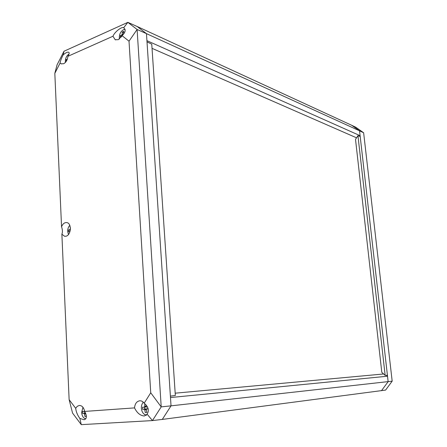 <?xml version="1.0" encoding="UTF-8"?>
<svg xmlns="http://www.w3.org/2000/svg" width="447" height="447" viewBox="0 0 447 447"><rect width="100%" height="100%" fill="white"/><g stroke="black" fill="none" stroke-linecap="round" stroke-linejoin="round"><path stroke-width="0.67" d="M386.543 375.318L387.521 376.212L388.141 381.649L381.47 390.712L388.141 381.649L359.544 130.82L363.634 132.77L355.834 127.272L351.655 125.255L359.544 130.82L351.655 125.255L137.179 26.507L146.465 33.637L146.929 40.666L360.098 135.687L359.544 130.82L146.465 33.637L171.033 405.842L162.3 419.42L152.449 420.577L81.27 424.65L72.559 413.073L69.129 399.668L75.683 408.301C76.146 411.966 77.538 415.336 79.868 418.42L84.081 419.755C86.936 418.811 87.12 416.034 84.634 411.424C83.829 407.524 82.058 405.53 79.32 405.457L77.281 406.295L75.683 408.301M359.684 136.329L360.098 135.687M356.538 137.816L152.036 48.343M383.621 373.977L175.179 393.187M387.521 376.212L170.486 397.551L171.033 405.842L161.205 406.882L150.734 392.796L129.015 41.185L122.059 35.671C125.534 32.307 126.071 29.675 123.679 27.775L123.657 27.764C121.863 26.244 114.488 32.106 112.962 36.246L115.17 39.699L118.315 39.694L122.059 35.671M392.175 381.162L171.033 405.842L162.3 419.42L385.599 390.08L392.175 381.162L363.634 132.77M357.946 135.648L385.158 375.385L381.799 372.317L355.516 139.391L357.946 135.648L360.193 136.525M387.415 375.273L385.158 375.385M85.394 418.761L85.695 418.9M145.353 414.85L146.32 415.252M65.944 236.228C71.134 235.267 71.933 223.288 66.871 222.606C64.586 222.349 62.815 223.735 61.546 226.758C62.591 229.769 62.703 232.244 61.876 234.189L64.603 236.295L65.944 236.228M67.905 56.311C69.229 54.176 69.497 52.824 68.715 52.26C67.553 51.841 65.698 52.729 63.144 54.931C61.3 58.551 60.278 61.256 60.082 63.055L61.116 63.809L63.625 63.725C66.078 62.379 67.508 59.904 67.905 56.311L112.962 36.246M124.506 29.379L124.976 29.228M144.353 416.017L147.102 414.129C149.393 410.508 148.421 406.859 144.185 403.188C142.911 401.484 141.408 400.685 139.676 400.791C136.665 401.378 134.955 403.747 134.53 407.893C136.978 412.933 140.252 415.643 144.353 416.017M146.169 415.375L144.336 414.319M85.589 419.018L84.628 418.431M61.876 234.189L69.129 399.668M84.634 411.424L134.53 407.893M144.185 403.188L150.734 392.796M60.082 63.055L54.825 73.336L61.546 226.758M63.144 54.931L64.005 51.237L57.076 64.815L54.825 73.336M81.27 424.65L79.868 418.42M129.015 41.185L137.106 29.491L161.205 406.882L152.449 420.577L147.102 414.129M64.005 51.237L127.853 22.35L137.179 26.507L146.465 33.637L137.106 29.491L127.853 22.35L123.657 27.764M147.007 41.873L151.757 44.158L175.336 395.489L170.396 396.126M70.313 227.372L70.397 228.808M70.257 228.786L70.363 229.428M70.106 229.389L69.754 229.702L70.33 229.786M69.754 229.702L68.542 229.976L70.268 230.222M68.542 229.976L68.626 231.881L70.05 231.267M69.782 225.355C68.335 226.953 67.637 228.987 67.681 231.457L68.452 234.502M147.449 406.949L146.627 407.1L147.476 407.005M146.627 407.1L146.096 406.904L145.923 406.25L146.08 404.937M144.783 403.658L144.66 406.34L145.929 406.206M144.66 406.34L144.498 407.016L146.08 406.848M144.498 407.016L146.42 407.021M144.063 407.278L142.532 407.139L142.66 409.346L144.627 409.228L145.258 412.497L146.862 412.391L146.23 409.117L148.175 408.888M144.727 408.96L144.621 407.217M146.733 408.849L148.125 408.692M145.258 412.497L146.834 412.313M144.873 409.877L146.147 409.731M144.627 409.228L146.392 409.027M146.845 408.837L144.169 409.027M143.325 402.199C141.922 403.753 141.269 405.787 141.369 408.301C141.85 412.296 143.554 414.559 146.482 415.09M84.405 410.318L84.489 410.642M84.41 410.648L84.254 411.29L84.606 411.251M84.254 411.29L83.874 411.531L84.651 411.452M83.874 411.531L82.572 411.391L82.667 413.469L84.349 413.369L84.936 416.448L86.36 416.353L85.729 413.559M84.79 413.089L84.718 411.558M84.936 416.448L86.338 416.291M84.567 413.983L85.695 413.861M84.349 413.369L85.595 413.235M83.952 413.179L85.494 413.011M82.969 407.301L81.633 412.469C81.974 416.001 83.343 418.129 85.74 418.845M123.512 33.955L123.746 31.335L122.31 31.977L123.495 32.502M122.31 31.977L122.221 33.978L123.305 34.453M122.221 33.978L122.07 34.592L122.852 34.933M122.07 34.592L121.685 34.995L122.45 35.324M121.685 34.995L120.327 35.721L121.724 36.33M120.327 35.721L120.439 37.582L121.55 36.626M125.009 29.318L123.584 29.67C120.796 31.29 119.371 33.978 119.315 37.732L119.5 38.984M67.329 59.054L66.162 59.691L66.989 59.999M66.162 59.691L66.234 61.368M69.011 54.076C66.625 55.624 65.396 58.11 65.335 61.535L65.424 62.401M61.496 63.943L61.116 63.809M115.678 39.906L115.17 39.699"/></g></svg>
